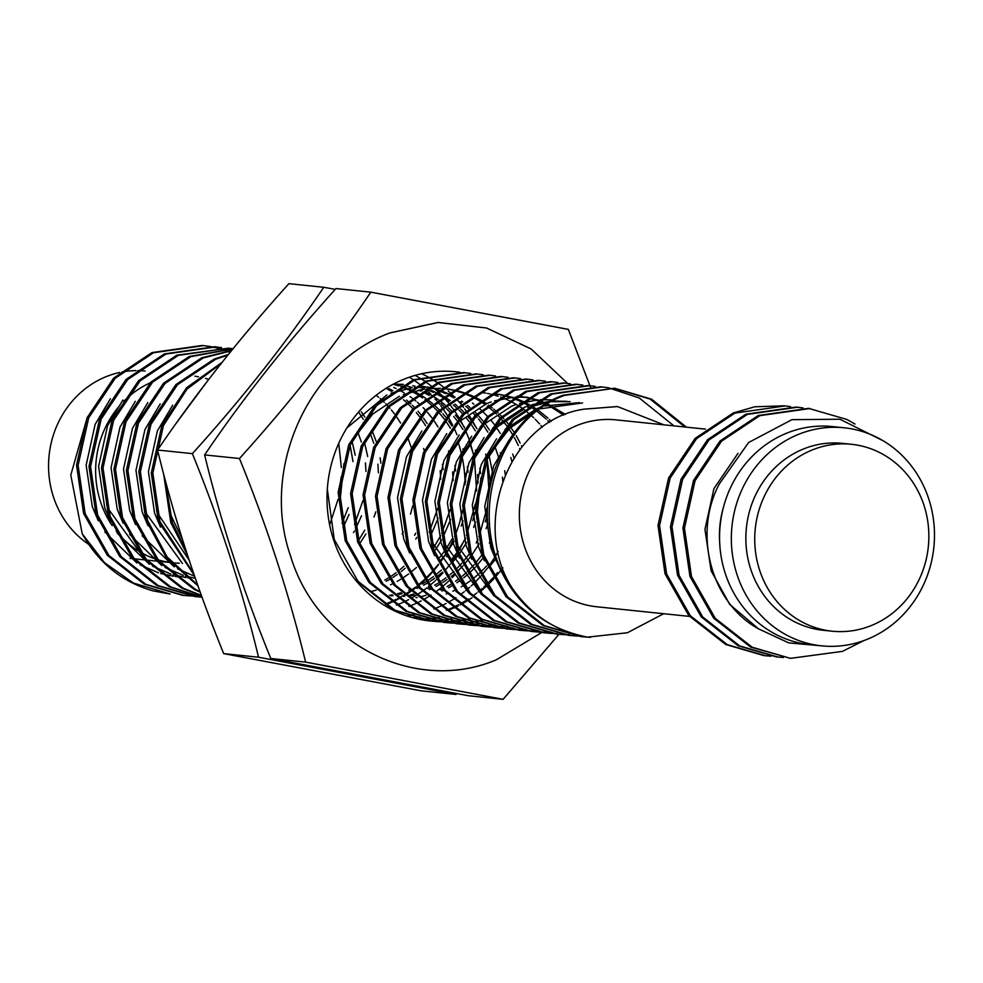 <?xml version="1.0" encoding="UTF-8"?>
<svg xmlns="http://www.w3.org/2000/svg" width="983" height="983" viewBox="0 0 983 983"><rect width="100%" height="100%" fill="white"/><g stroke="black" fill="none" stroke-linecap="round" stroke-linejoin="round"><path stroke-width="1.47" d="M430.91 621.059A125.271 115.982 -84.1 0 1 430.173 620.986A125.271 115.982 -84.1 0 1 333.47 539.434A125.271 115.982 -84.1 0 1 456.026 371.783A125.271 115.982 -84.1 0 1 459.909 372.262M385.373 604.828A125.271 115.982 95.9 0 0 391.062 602.53M391.885 602.161A125.271 115.982 95.9 0 0 397.501 599.47M398.447 598.979A125.271 115.982 95.9 0 0 401.064 597.553M403.263 596.3A125.271 115.982 95.9 0 0 404.234 595.723M405.07 595.219A125.271 115.982 95.9 0 0 406.323 594.445M407.417 593.744A125.271 115.982 95.9 0 0 410.906 591.385M411.754 590.795A125.271 115.982 95.9 0 0 417.664 586.31L415.49 587.355M418.512 585.622A125.271 115.982 95.9 0 0 424.496 580.339M425.356 579.528A125.271 115.982 95.9 0 0 431.451 573.249M432.323 572.266A125.271 115.982 95.9 0 0 438.541 564.66M440.765 561.612A125.271 115.982 95.9 0 0 445.852 553.859M446.786 552.286A125.271 115.982 95.9 0 0 453.556 539.089M454.564 536.743A125.271 115.982 95.9 0 0 462.612 510.091M465.02 484.766A125.271 115.982 95.9 0 0 462.17 457.083M460.978 452.303L461.629 454.576A125.271 115.982 95.9 0 0 458.557 443.566M567.572 383.382L531.115 348.953L486.61 328.015L438.111 322.473L389.981 332.905C307.802 362.592 260.188 469.727 290.599 556.145C316.956 644.369 415.133 694.109 496.218 659.863L541.707 632.536M223.694 653.609L258.541 657.222L456.051 694.453L421.203 690.84L223.694 653.609C195.973 585.475 173.93 517.611 157.55 450.03C195.359 394.232 239.139 338.779 288.916 283.669L323.751 287.282L335.252 289.371M590.869 388.187L568.334 329.391L370.824 292.16C333.028 347.957 289.235 403.411 239.471 458.52C267.192 526.667 289.235 594.531 305.615 662.112L503.124 699.331L558.922 634.33M157.55 450.03L192.385 453.642C241.744 399.049 285.537 343.595 323.751 287.282M258.541 657.222C242.371 590.279 220.315 522.428 192.385 453.642M370.824 292.16L335.989 288.547C286.225 343.669 242.432 399.123 204.624 454.908L239.471 458.52M305.615 662.112L270.78 658.499L468.289 695.718L503.124 699.331M270.78 658.499C243.059 590.353 221.003 522.489 204.624 454.908M145.115 371.021A93.95 86.983 95.9 0 0 137.645 370.616M135.875 370.616A93.95 86.983 95.9 0 0 121.929 372.016M119.656 372.483A93.95 86.983 95.9 0 0 106.975 376.329A93.95 86.983 95.9 0 0 49.15 454.969A93.95 86.983 95.9 0 0 88.617 544.312M194.88 376.219A93.95 86.983 -84.1 0 1 198.517 376.796M205.521 378.394A93.95 86.983 -84.1 0 1 208.777 379.364M844.225 427.789L832.454 426.573A109.605 101.482 95.9 0 0 787.727 432.753A109.605 101.482 95.9 0 0 720.195 549.546A109.605 101.482 95.9 0 0 809.832 644.627L821.604 645.843A109.605 101.482 -84.1 0 1 731.966 550.763A109.605 101.482 -84.1 0 1 799.498 433.97A109.605 101.482 -84.1 0 1 844.225 427.789A109.605 101.482 -84.1 0 1 933.85 522.87A109.605 101.482 -84.1 0 1 866.33 639.663A109.605 101.482 -84.1 0 1 821.604 645.843M832.11 631.197L823.213 630.275A93.95 86.983 -84.1 0 1 746.392 548.772A93.95 86.983 -84.1 0 1 804.266 448.666A93.95 86.983 -84.1 0 1 842.603 443.37L851.499 444.291A93.95 86.983 -84.1 0 1 928.321 525.794A93.95 86.983 -84.1 0 1 870.447 625.901A93.95 86.983 -84.1 0 1 832.11 631.197A93.95 86.983 -84.1 0 1 755.276 549.694A93.95 86.983 -84.1 0 1 813.162 449.587A93.95 86.983 -84.1 0 1 851.499 444.291M684.856 427.003L650.119 399.073L613.982 388.174M686.404 427.163L651.68 399.233L614.768 388.248L562.976 395.24C504.93 416.694 471.705 493.871 494.658 556.145C511.811 601.313 542.776 628.309 587.551 637.144C556.083 631.565 530.869 615.063 511.897 587.625C470.636 523.103 509.415 419.299 584.369 409.137L617.484 406.569L663.881 424.828M614.768 388.248L564.537 395.399C494.388 420.282 465.217 524.959 511.897 587.625M230.12 352.356L227.503 351.361M226.741 351.078L221.421 349.321M220.659 349.088L215.289 347.675M214.527 347.49L209.133 346.409M208.359 346.286L202.928 345.537M209.133 346.323L202.142 345.451L151.923 352.602L113.659 378.099L87.143 417.628L76.551 465.168L83.604 513.507L107.344 555.297L144.268 584.172L182.531 595.293L189.547 595.882M230.391 352.025L228.302 351.238M227.54 350.968L222.219 349.248M221.445 349.026L216.088 347.663M215.314 347.49L209.907 346.446M203.702 345.611L153.483 352.762L115.208 378.258L88.703 417.787L78.112 465.328L85.152 513.667L108.892 555.456L145.828 584.332L184.079 595.452M221.593 347.613L214.601 346.741L164.382 353.892L126.107 379.389L99.602 418.918L89.011 466.458L96.064 514.797L119.791 556.587L156.727 585.463L194.978 596.583L202.007 597.185L169.187 586.765L132.25 557.877L108.511 516.1L101.47 467.761L112.062 420.208L138.566 380.691L176.829 355.182L228.621 348.191L178.39 355.342L140.127 380.851L113.623 420.368L103.018 467.92L110.071 516.259L133.811 558.037L170.747 586.925L201.982 597.086M216.162 346.901L165.93 354.052L127.667 379.561L101.163 419.077L90.571 466.63L97.612 514.969L121.351 556.747L158.288 585.635L196.539 596.755M233.045 348.756L228.621 348.191M232.959 348.854L189.289 356.473L151.026 381.982L124.522 421.498L113.917 469.051L120.97 517.39L144.71 559.167L181.646 588.055L201.466 595.673M330.005 523.878L338.054 499.315M339.799 490.099L341.162 476.952M341.347 467.601L338.742 443.333M232.873 348.965L190.849 356.645L152.586 382.141L126.07 421.67L115.478 469.21L122.531 517.549L146.27 559.327L183.194 588.215L201.355 595.354M231.619 350.513L201.748 357.775L163.485 383.272L136.969 422.801L126.377 470.341L133.43 518.68L157.169 560.457L194.093 589.345L200.213 592.159M231.337 350.857L203.297 357.935L165.033 383.431L138.529 422.96L127.937 470.501L134.978 518.84L158.718 560.629L195.654 589.505L199.991 591.545M228.425 354.458L214.196 359.065L175.932 384.562L149.428 424.091L138.836 471.631L145.877 519.97L166.348 557.766L198.001 585.917M227.847 355.182L215.756 359.225L177.493 384.722L150.989 424.251L140.397 471.791L147.438 520.13L167.171 557.005L197.632 584.885M385.557 603.992L390.362 602.026M391.185 601.657L396.1 599.335M397.808 598.463L399.11 597.775M400.769 596.853L401.433 596.484M402.391 595.931L403.657 595.194M404.492 594.678L405.537 594.051M406.655 593.339L410.402 590.857M411.25 590.267L415.354 587.244M418.082 585.094L424.128 579.835M425 579.012L431.156 572.77M432.053 571.799L438.344 564.254M440.568 561.281L443.898 556.464M456.948 434.719L454.392 428.674M452.758 425.234L448.137 416.706M447.462 415.588L442.706 408.363M442.018 407.404L440.765 405.721M439.659 404.271L437.152 401.175M430.8 394.171L428.514 391.91M427.642 391.087L425.786 389.391M424.287 388.064L419.999 384.537M419.274 383.972L414.15 380.261M413.413 379.77L409.383 377.202M396.456 605.123L402.084 602.788M402.907 602.419L408.707 599.593M410.783 598.475L412.811 597.345M413.782 596.779L415.391 595.809M416.239 595.305L422.149 591.397M422.997 590.795L426.917 587.859M428.269 586.802L428.981 586.224M429.841 585.512L435.899 580.142M436.784 579.306L442.952 572.929M445.877 569.562L450.153 564.193M451.074 562.952L457.599 553.159M458.545 551.549L465.475 537.934M466.507 535.489L475.268 504.144M476.632 491.009L474.47 458.742M473.953 456.173L469.948 441.6M469.346 439.856L464.959 429.079M464.308 427.703L461.31 421.818M460.155 419.766L459.7 418.967M459.036 417.836L454.293 410.464M453.605 409.493L448.752 403.153M448.051 402.305L445.066 398.877M441.723 395.326L437.41 391.173M436.685 390.521L434.13 388.285M433.712 387.941L431.623 386.245M430.898 385.668L425.786 381.908M425.049 381.392L419.888 378.086M419.151 377.644L415.121 375.395M408.916 606.413L414.543 604.09M415.367 603.709L419.729 601.621M420.122 601.424L421.166 600.883M423.231 599.777L427.851 597.111M428.686 596.595L431.046 595.096M435.457 592.085L441.441 587.515M442.301 586.802L448.359 581.432M449.231 580.609L450.693 579.171M452.192 577.66L455.399 574.219M458.336 570.865L460.081 568.727M476.202 542.997L477.922 539.225M478.967 536.779L487.715 505.434M489.079 492.299L486.929 460.032M486.413 457.464L485.639 454.072M475.514 426.462L472.159 420.257M471.496 419.127L469.186 415.404M468.055 413.671L466.753 411.766M466.065 410.783L464.676 408.879M463.571 407.417L461.211 404.443M460.511 403.595L457.525 400.167M454.171 396.616L449.87 392.463M449.145 391.812L448.223 390.988M450.189 389.342L445.532 388.727L444.083 387.535M443.358 386.958L438.246 383.198M437.509 382.694L432.348 379.389M431.598 378.946L426.389 376.059M425.639 375.678L421.646 373.749M433.835 609.005L439.45 606.671M440.273 606.302L444.279 604.385M445.029 604.004L446.073 603.464M448.15 602.358L452.77 599.691M453.605 599.175L455.952 597.689M460.363 594.666L464.283 591.741M465.635 590.672L466.347 590.095M467.208 589.395L469.8 587.183M471.226 585.905L473.278 584.025M474.15 583.189L480.318 576.812M481.203 575.805L487.519 568.063M488.44 566.835L494.965 557.029M495.924 555.42L498.123 551.488M446.282 610.296L451.91 607.961M452.733 607.592L456.739 605.675M457.488 605.295L458.533 604.754M460.609 603.648L465.217 600.982M466.065 600.466L468.412 598.979M472.823 595.956L476.743 593.032M478.094 591.963L478.807 591.385M479.667 590.685L482.26 588.473M483.685 587.207L485.725 585.315M486.597 584.48L492.778 578.102M493.663 577.095L497.447 572.61M447.843 610.455L452.647 608.489M453.47 608.121L458.385 605.798M460.093 604.914L461.383 604.226M463.054 603.316L465.942 601.645M466.778 601.141L472.012 597.775M480.368 591.557L486.413 586.286M487.285 585.475L493.441 579.233M494.326 578.262L500.63 570.718M501.539 569.513L502.817 567.793M458.262 372.164L454.416 371.623M470.722 373.454L463.73 372.582L413.499 379.733L375.236 405.242L348.732 444.758L338.14 492.311L345.18 540.65L368.92 582.428L405.856 611.315L444.107 622.436L451.123 623.025M465.291 372.741L415.059 379.893L376.796 405.401L350.292 444.918L339.688 492.471L346.741 540.81L370.48 582.587L407.417 611.475L445.668 622.595M483.181 374.744L476.19 373.872L425.958 381.023L387.695 406.532L361.191 446.049L350.587 493.601L357.64 541.94L381.379 583.718L418.316 612.606L456.567 623.726L463.583 624.316M477.738 374.031L427.519 381.195L389.256 406.692L362.739 446.221L352.147 493.761L359.2 542.1L382.94 583.877L419.864 612.765L458.127 623.886M495.641 376.034L488.649 375.162L438.418 382.326L400.155 407.822L373.638 447.351L363.046 494.891L370.099 543.23L393.839 585.008L430.763 613.896L469.026 625.016L476.042 625.606M490.198 375.334L439.979 382.485L401.703 407.982L375.199 447.511L364.607 495.051L371.66 543.39L395.387 585.18L432.323 614.056L470.574 625.176M508.088 377.325L501.097 376.464L450.878 383.616L412.602 409.112L386.098 448.641L375.506 496.182L382.559 544.521L406.286 586.31L443.222 615.186L481.473 626.306L488.502 626.896M502.657 376.624L452.426 383.775L414.162 409.272L387.658 448.801L377.067 496.341L384.107 544.68L407.847 586.47L444.783 615.346L483.034 626.466M520.548 378.627L513.556 377.755L463.325 384.906L425.061 410.402L398.557 449.931L387.966 497.472L395.006 545.811L418.746 587.601L455.682 616.476L493.933 627.596L500.949 628.186M515.117 377.914L464.885 385.066L426.622 410.562L400.118 450.091L389.514 497.631L396.567 545.97L420.306 587.76L457.242 616.636L495.493 627.756M533.007 379.917L526.016 379.045L475.784 386.196L437.521 411.693L411.017 451.222L400.413 498.762L407.466 547.101L431.205 588.891L468.141 617.766L506.392 628.887L513.409 629.489M527.564 379.205L477.345 386.356L439.082 411.865L412.565 451.381L401.973 498.934L409.026 547.261L432.766 589.05L469.69 617.938L507.953 629.046M545.454 381.207L538.463 380.335L488.244 387.486L449.981 412.995L423.464 452.512L412.872 500.064L419.925 548.391L443.665 590.181L480.589 619.069L518.852 630.177L525.868 630.779M540.023 380.495L489.804 387.646L451.529 413.155L425.025 452.671L414.433 500.224L421.474 548.563L445.213 590.341L482.149 619.229L520.4 630.349M557.914 382.498L550.922 381.625L500.703 388.776L462.428 414.285L435.924 453.802L425.332 501.355L432.385 549.694L456.112 591.471L493.048 620.359L531.299 631.479L538.328 632.069M552.483 381.785L502.252 388.936L463.988 414.445L437.484 453.974L426.892 501.514L433.933 549.853L457.673 591.631L494.609 620.519L532.86 631.639M570.373 383.788L563.382 382.915L513.151 390.079L474.887 415.576L448.383 455.104L437.791 502.645L444.832 550.984L468.572 592.761L505.508 621.649L543.759 632.769L550.775 633.359M564.942 383.087L514.711 390.239L476.448 415.735L449.944 455.264L439.34 502.804L446.393 551.144L470.132 592.921L507.068 621.809L545.319 632.929M582.833 385.078L575.841 384.218L525.61 391.369L487.347 416.866L460.843 456.395L450.239 503.935L457.292 552.274L481.031 594.064L517.967 622.939L556.218 634.06L563.234 634.649M577.39 384.378L527.171 391.529L488.907 417.025L462.391 456.554L451.799 504.095L458.852 552.434L482.592 594.224L519.515 623.099L557.766 634.219M595.28 386.38L588.289 385.508L538.07 392.659L499.806 418.156L473.29 457.685L462.698 505.225L469.751 553.564L493.491 595.354L530.415 624.23L568.678 635.35L575.694 635.94M589.849 385.668L539.618 392.819L501.355 418.316L474.85 457.845L464.259 505.385L471.299 553.724L495.039 595.514L531.975 624.389L570.226 635.51M607.74 387.671L600.748 386.798L550.517 393.95L512.254 419.446L485.749 458.975L475.158 506.515L482.198 554.854L505.938 596.644L542.874 625.52L581.125 636.64L590.439 637.34M673.957 425.872L639.22 397.943L608.514 387.794M602.309 386.958L552.077 394.109L513.814 419.606L487.31 459.135L476.718 506.687L483.759 555.014L507.498 596.804L544.435 625.679L582.686 636.8M170.071 594.002L133.369 583.042L104.505 562.694L82.216 533.781C98.595 562.964 122.113 581.985 152.758 590.82L170.071 594.015M183.305 595.379L188.773 595.772M189.559 595.796L195.052 595.882M195.838 595.87L201.38 595.649M190.333 595.931L195.826 596.054M196.612 596.042L201.552 595.895M195.764 596.669L201.232 597.062M222.17 362.272L186.573 387.72L161.888 425.381L151.296 472.921L158.337 521.26L194.339 575.411M221.04 363.698L187.053 389.035L163.448 425.541L152.844 473.081L159.897 521.42L193.725 573.63M207.634 380.839L175.318 424.435M163.731 474.592L170.796 522.551L187.667 555.567M203.542 386.184L180.442 417.308M165.218 480.183L172.357 522.71L186.34 551.5M407.834 615.616L413.438 614.731M408.596 615.874L414.187 615.039M413.929 617.557L419.495 617.005M414.691 617.779L420.257 617.263M418.623 619.143L419.274 619.143M420.06 619.13L425.59 618.909M426.389 618.848L431.955 618.295M419.385 619.302L420.036 619.302M420.822 619.302L426.352 619.118M427.15 619.069L432.704 618.553M433.503 618.467L439.106 617.631M424.742 620.285L425.442 620.31M426.229 620.347L431.721 620.433M432.52 620.42L438.049 620.199M425.516 620.396L426.217 620.433M427.003 620.482L432.495 620.605M433.282 620.592L438.811 620.408M439.598 620.359L445.164 619.843M445.963 619.757L451.553 618.921M355.207 579.651L393.397 610.013L431.648 621.133L438.676 621.735M432.434 621.219L437.902 621.612M438.688 621.637L444.181 621.723M444.967 621.711L450.509 621.489M451.295 621.428L456.862 620.887M457.66 620.777L463.263 619.904M327.327 489.178L334.281 539.52L358.021 581.297L394.957 610.185L433.208 621.293M439.45 621.772L444.955 621.895M445.741 621.883L451.271 621.698M452.057 621.649L457.623 621.145M458.422 621.047L464.013 620.212M464.812 620.064L470.452 618.885M444.894 622.509L450.349 622.903M451.136 622.939L456.64 623.013M457.427 623.013L462.956 622.78M451.91 623.062L457.402 623.185M458.201 623.185L463.73 622.989M464.517 622.939L470.083 622.436M470.869 622.337L476.472 621.502M477.271 621.354L482.911 620.175M457.341 623.8L462.809 624.193M463.595 624.23L469.1 624.316M469.886 624.303L475.416 624.07M476.214 624.021L481.781 623.468M464.369 624.352L469.862 624.475M470.648 624.475L476.177 624.279M469.8 625.09L475.268 625.483M476.055 625.52L481.547 625.606M482.334 625.593L487.875 625.36M488.662 625.311L494.228 624.758M476.829 625.643L482.321 625.766M483.108 625.766L488.637 625.569M489.423 625.52L494.99 625.016M482.26 626.38L487.728 626.773M488.502 626.81L494.007 626.896M494.793 626.884L500.322 626.65M501.121 626.601L506.687 626.048M489.276 626.933L494.781 627.056M495.567 627.056L501.097 626.871M501.883 626.822L507.449 626.306M494.707 627.67L500.175 628.063M500.961 628.1L506.466 628.186M507.253 628.174L512.782 627.953M501.735 628.235L507.228 628.358M508.027 628.346L513.544 628.162M507.167 628.973L512.635 629.366M513.421 629.39L518.926 629.476M514.195 629.525L519.688 629.648M520.474 629.636L526.003 629.452M519.626 630.263L525.094 630.656M525.88 630.693L531.373 630.767M526.655 630.816L532.147 630.939M532.933 630.939L538.463 630.742M532.086 631.553L537.554 631.946M538.328 631.983L543.832 632.069M539.102 632.106L544.607 632.229M545.393 632.229L550.922 632.032M544.533 632.843L550.001 633.236M551.561 633.396L557.054 633.519M556.992 634.133L562.46 634.526M563.247 634.563L568.752 634.649M564.021 634.686L569.513 634.809M569.452 635.423L574.92 635.817M576.48 635.989L581.948 636.112M784.041 405.819L754.735 406.79L733.367 412.921L695.104 438.418L668.6 477.947L657.996 525.487L665.049 573.826L688.788 615.604L725.712 644.492L763.975 655.612L770.991 656.202M790.59 406.63L785.147 405.93L734.928 413.081L696.652 438.578L670.148 478.107L659.556 525.647L666.609 573.986L690.349 615.776L727.273 644.651L765.524 655.772M803.037 407.92L796.046 407.06L745.827 414.212L707.551 439.708L681.047 479.237L670.455 526.777L677.508 575.116L701.248 616.906L738.172 645.782L776.423 656.902L783.451 657.492M797.606 407.22L747.375 414.371L709.112 439.868L682.607 479.397L672.016 526.937L679.056 575.276L702.796 617.066L739.732 645.942L777.983 657.062M855.038 424.066L846.977 419.483L808.505 408.35L758.274 415.502L720.011 440.998L693.506 480.527L682.915 528.068L689.955 576.407L713.695 618.196L750.631 647.072L790.443 658.352L842.443 651.385L863.615 640.683M810.066 408.51L759.834 415.662L721.571 441.158L695.067 480.687L684.463 528.227L691.516 576.566L715.255 618.356L752.192 647.232L790.443 658.352M689.464 616.39L596.706 606.769A93.95 86.983 -84.1 0 1 519.884 525.278A93.95 86.983 -84.1 0 1 577.758 425.172A93.95 86.983 -84.1 0 1 616.095 419.876L705.487 429.141M719.703 543.009A93.95 86.983 -84.1 0 1 723.377 507.523M821.346 645.819L788.698 642.882L758.593 628.874C711.213 603.144 692.585 534.027 719.323 483.919L748.604 442.522L791.917 419.667L839.9 419.225L883.164 440.789M179.398 563.234A93.95 86.983 -84.1 0 1 172.996 562.817A93.95 86.983 -84.1 0 1 171.853 562.694L172.996 562.817M170.256 562.485A93.95 86.983 -84.1 0 1 158.03 559.819M156.1 559.204A93.95 86.983 -84.1 0 1 140.655 552.286M138.087 550.75A93.95 86.983 -84.1 0 1 116.129 531.004M112.197 525.659A93.95 86.983 -84.1 0 1 118.759 406.753M123.661 401.383A93.95 86.983 -84.1 0 1 150.153 382.866M82.216 533.781L70.788 475.108L87.229 417.431M663.66 613.724L627.412 632.745L587.551 637.144M106.705 504.66L107.86 508.236L145.152 559.696M144.071 508.53L145.238 512.106L182.531 563.566M339.749 503.751L343.903 463.644M156.53 509.833L157.685 513.396L189.215 560.273M343.03 527.76L349.088 514.441M355.232 455.203L352 441.072M168.99 511.123L182.678 540.085M353.499 532.626L354.433 530.98M355.49 529.051L361.535 515.731M367.691 456.493L364.46 442.362M360.319 542.628L365.946 533.916M373.995 517.021L375.825 511.824M380.876 463.177L380.138 457.783M376.28 441.576L371.967 430.321M364.877 417.087L361.302 411.791M415.772 539.077L416.718 537.443M386.208 581.309L389.391 579.528M392.917 577.377L397.292 574.441M401.408 571.356L405.131 568.285M430.222 536.804L438.111 518.287M443.161 469.628L442.424 464.246M427.163 423.538L423.587 418.254M420.933 414.765L418.021 411.238M414.421 407.331L412.344 405.254M410.906 403.89L408.473 401.691M407.601 400.953L406.581 400.093M392.856 390.681L388.899 388.592M435.064 550.382L441.625 540.023M442.682 538.094L450.57 519.577M455.608 470.931L454.883 465.537M440.273 560.765L445.877 553.921M446.884 552.557L454.085 541.314M461.187 526.077L463.03 520.879M468.068 472.221L467.343 466.827M463.472 450.619L462.907 448.899M452.069 426.131L448.494 420.835M447.118 418.979L446.638 418.365M445.852 417.345L442.928 413.831M441.514 412.246L440.163 410.783M439.34 409.911L433.392 404.283M432.52 403.534L426.278 398.668M425.356 398.017L418.746 393.827M417.763 393.274L413.806 391.173M412.307 390.448L410.673 389.686M409.616 389.219L407.798 388.445M406.286 387.843L401.85 386.258M400.204 385.729L395.608 384.451M390.988 595.956L393.114 595.624M399.012 594.445L402.059 593.695M416.952 588.424L418.758 587.601M423.587 585.18L426.757 583.398M430.284 581.26L434.658 578.311M437.066 576.554L442.51 572.155M452.733 562.055L458.336 555.211M459.344 553.847L466.532 542.616M473.646 527.367L475.477 522.17M476.767 517.967L480.92 477.849M480.527 473.511L479.79 468.117M475.919 451.922L475.354 450.189M464.529 427.421L460.953 422.137M458.299 418.635L455.387 415.121M451.787 411.201L448.285 407.761M444.98 404.824L438.725 399.958M437.816 399.307L431.205 395.117M430.222 394.564L424.767 391.738M422.076 390.509L420.245 389.747M409.862 596.091L414.519 594.985M429.411 589.714L431.205 588.891M436.034 586.47L439.217 584.701M442.743 582.55L447.118 579.601M451.234 576.529L454.957 573.445M458.139 570.595L462.821 565.938M463.816 564.881L470.783 556.501M471.791 555.137L478.991 543.906M486.106 528.657L487.937 523.46M492.987 474.801L489.03 455.289M476.988 428.711L473.413 423.427M470.759 419.925L467.847 416.411M464.246 412.491L460.732 409.051M457.427 406.114L454.957 404.087M450.275 400.609L443.652 396.407M442.682 395.854L435.58 392.278M434.535 391.799L431.193 390.435M441.859 591.016L443.665 590.193M448.494 587.76L451.676 585.991M456.886 582.747L459.565 580.892M463.693 577.82L467.416 574.748M468.399 573.888L475.281 567.228M476.264 566.171L483.243 557.791M490.517 546.831L491.451 545.196M505.274 474.74L504.709 470.697M500.839 454.502L500.273 452.782M489.436 430.001L485.86 424.717M483.218 421.216L477.529 414.654M476.706 413.794L474.629 411.705M469.886 407.404L467.416 405.377M462.723 401.9L461.568 401.101M455.141 397.144L448.039 393.569M446.982 393.102L439.217 390.128M438.037 389.76L432.987 388.322M431.451 387.953L429.239 387.474M427.888 387.204L426.819 387.019M425.27 386.761L420.613 386.147M488.723 567.461L495.702 559.081M513.962 457.955L512.721 454.072M433.073 387.437L429.829 387.167M428.158 387.069L414.421 387.486M412.074 387.769L390.939 393.274M386.897 394.969L346.962 427.875M521.875 446.798L521.445 445.827M520.154 443.063L516.21 435.629M514.355 432.581L508.924 424.816M508.125 423.808L505.213 420.282M503.8 418.697L502.448 417.234M501.613 416.374L499.536 414.298M498.111 412.934L495.665 410.734M494.805 409.997L493.773 409.137M492.323 407.957L488.551 405.131M486.474 403.681L481.031 400.278M480.048 399.725L476.091 397.636M474.592 396.911L472.958 396.149M471.901 395.682L470.071 394.908M468.559 394.306L464.123 392.721M462.956 392.34L457.894 390.915M456.358 390.546L454.158 390.054M452.794 389.796L451.738 389.6M445.532 388.727L442.289 388.457M440.605 388.359L426.868 388.776M424.533 389.059L403.399 394.564M399.356 396.26L372.729 414.04L352.406 440.224M551.242 421.338L549.362 419.458M547.936 418.094L538.377 410.292M537.468 409.653L530.857 405.451M529.874 404.898L522.784 401.322M521.727 400.855L513.949 397.882M512.315 397.365L503.984 395.227M502.62 394.957L501.563 394.761M500.015 394.502L495.358 393.9M565.409 414.433L547.691 403.902M546.634 403.435L538.868 400.462M537.222 399.946L528.891 397.808M527.539 397.55L526.47 397.353M524.922 397.095L520.265 396.481M430.566 538.254L431.734 541.83L469.026 593.29M443.026 539.544L444.181 543.12L481.473 594.58M455.485 540.834L456.64 544.41L493.933 595.87M570.091 401.654L551.438 401.691M549.092 401.986L527.957 407.49M523.914 409.186L497.287 426.954L476.964 453.151M582.55 402.944L540.417 408.781M536.374 410.476L509.747 428.244L489.423 454.441M110.428 398.742L95.105 424.447L86.148 465.192L92.291 506.614L98.202 520.646M104.751 531.889L136.907 563.001M140.188 564.918L158.46 572.806M160.585 573.445L173.536 576.247M175.171 576.468L177.37 576.726M122.875 400.032L107.565 425.737L98.595 466.483L104.751 507.916L110.661 521.936M117.21 533.179L149.367 564.291M152.648 566.208L170.907 574.097M173.045 574.748L185.996 577.537M187.63 577.758L189.83 578.016M135.335 401.322L120.024 427.027L111.054 467.773L117.21 509.206L123.121 523.239M129.658 534.482L161.814 565.581M165.107 567.498L183.366 575.387M185.504 576.038L195.347 578.336M147.794 402.612L132.484 428.318L123.514 469.063L129.658 510.496L135.568 524.529M142.117 535.772L174.274 566.872M177.554 568.788L194.646 576.308M160.254 403.902L144.931 429.608L135.973 470.365L142.117 511.787L148.028 525.819M339.946 487.851L340.843 479.176M172.701 405.193L157.391 430.91L148.421 471.656L154.577 513.077L160.487 527.109M342.072 523.202L348.215 507.646M352.995 461.605L350.132 445.274M354.519 524.492L362.96 500.568M365.971 471.496L365.443 462.895M361.326 441.969L357.665 431.66M359.065 539.63L364.767 530.132M378.43 472.786L377.902 464.185M373.786 443.259L370.124 432.95M363.268 419.225L358.586 412.024M402.145 534.002L403.263 531.84M410.489 514.109L412.786 505.729M411.152 447.142L407.49 436.833M400.646 423.095L396.923 417.296M394.49 413.904L391.394 409.985M389.993 408.338L388.875 407.073M388.052 406.176L385.741 403.755M384.316 402.342L382.178 400.327M381.318 399.553L380.003 398.398M378.553 397.181L376.157 395.277M414.593 535.293L415.723 533.142M424.263 450.706L423.612 448.432M384.771 580.068L388.26 578.016M391.492 575.964L396.137 572.684M400.007 569.649L403.976 566.22M429.264 532.245L437.693 508.309M440.716 479.249L440.187 470.648M425.553 425.676L421.842 419.876M419.409 416.485L416.3 412.565M412.958 408.756L407.085 402.907M406.225 402.133L403.472 399.774M391.689 391.48L387.277 389.035M370.984 591.533L376.194 590.181M390.57 584.762L392.745 583.718M397.218 581.358L400.72 579.306M403.939 577.254L408.596 573.974M410.747 572.327L416.436 567.51M433.798 547.384L440.642 535.723M441.723 533.536L450.153 509.612M453.163 480.54L452.635 471.938M449.17 453.286L448.518 451.013M438.013 426.978L434.302 421.166M431.856 417.787L427.359 412.209M425.418 410.046L423.108 407.626M418.684 403.423L417.37 402.28M415.932 401.064L412.516 398.373M411.619 397.71L410.095 396.616M404.136 392.77L398.238 389.563M396.149 388.555L393.728 387.474M438.946 558.369L444.783 550.824M445.803 549.35L451.971 539.176M460.314 519.27L462.612 510.902M465.623 481.83L465.094 473.228M450.472 428.269L446.749 422.457M444.316 419.077L438.701 412.246M437.877 411.336L432.004 405.488M431.144 404.713L424.975 399.676M422.555 397.906L417.554 394.638M416.595 394.06L412.184 391.615M410.697 390.853L409.641 390.337M408.609 389.846L401.027 386.724M398.619 385.889L394.036 384.525M389.477 595.379L392.291 594.887M397.513 593.732L401.101 592.761M408.903 590.144L409.518 589.911M422.137 583.939L425.627 581.899M428.858 579.835L433.503 576.566M435.666 574.908L441.355 570.103M451.406 559.671L457.242 552.114M458.25 550.64L465.549 538.303M472.774 520.56L475.059 512.192M476.964 502.067L477.861 493.392M478.082 483.12L477.554 474.531M474.089 455.866L469.444 442.485M462.919 429.559L459.208 423.759M456.776 420.368L453.667 416.448M450.337 412.627L446.601 408.805M443.591 406.004L440.839 403.644M436.526 400.29L435.002 399.209M429.055 395.363L423.145 392.143M421.056 391.136L418.647 390.054M412.344 387.609L404.959 385.422M402.551 384.857L400.339 384.39M403.534 596.398L404.75 596.177M409.972 595.022L413.56 594.064M427.949 588.645L430.112 587.601M434.597 585.241L438.086 583.189M441.306 581.125L445.963 577.857M449.833 574.822L453.802 571.393M456.776 568.592L461.691 563.468M462.674 562.337L469.69 553.404M476.878 541.756L478.008 539.593M485.233 521.862L487.519 513.482M490.542 484.41L487.163 459.491M475.379 430.849L471.668 425.049M469.235 421.658L466.126 417.738M462.784 413.929L459.049 410.095M456.051 407.306L453.298 404.935M448.985 401.58L442.473 397.23M441.514 396.653L435.604 393.433M433.515 392.426L429.596 390.706M423.526 388.482L418.942 387.105M414.998 386.147L412.799 385.68M403.435 384.378L393.458 384.095M415.993 597.701L417.197 597.467M420.81 596.706L426.02 595.354M440.396 589.935L442.571 588.891M447.044 586.532L450.546 584.48M455.461 581.272L458.422 579.147M462.293 576.112L466.261 572.684M467.244 571.787L474.138 564.758M475.133 563.64L482.149 554.695M489.337 543.046L490.468 540.896M502.792 481.105L502.46 477.111M498.995 458.459L494.695 445.877M487.838 432.139L484.127 426.339M481.682 422.948L478.586 419.028M477.185 417.382L476.067 416.116M475.244 415.219L472.934 412.799M468.51 408.596L465.758 406.225M461.432 402.87L459.921 401.789M453.962 397.943L448.064 394.724M445.975 393.716L438.393 390.595M437.251 390.202L435.985 389.772M446.27 594.027L446.884 593.781M452.856 591.225L455.031 590.181M461.174 586.863L462.993 585.77M466.225 583.718L470.882 580.437M473.032 578.79L478.721 573.974M479.704 573.077L486.597 566.048M511.897 461.408L510.804 457.476M500.298 433.429L495.211 425.688M494.142 424.238L491.045 420.319M487.703 416.509L481.83 410.661M480.97 409.886L479.655 408.744M473.892 404.173L472.381 403.079M519.933 449.28L519.602 448.457M518.336 445.508L514.428 437.656M512.745 434.719L507.388 426.597M506.601 425.541L500.974 418.697M500.163 417.8L497.853 415.379M496.427 413.966L494.277 411.951M493.417 411.177L487.261 406.126M484.828 404.369L479.839 401.101M478.881 400.523L474.47 398.078M472.97 397.316L471.914 396.8M470.882 396.309L463.312 393.188M462.17 392.782L453.679 390.312M452.377 390.018L443.972 388.58M542.284 427.224L540.871 425.492M539.47 423.845L535.219 419.262M533.794 417.849L531.643 415.834M530.795 415.059L524.627 410.009M522.206 408.252L517.205 404.984M516.247 404.406L509.292 400.671M508.248 400.179L505.84 399.098M504.328 398.459L500.679 397.058M498.258 396.235L493.687 394.859M492.151 394.466L491.045 394.195M489.743 393.9L487.531 393.433M485.995 393.151L481.338 392.463M549.46 422.407L547.678 420.552M546.253 419.139L537.074 411.299M536.177 410.624L530.242 406.63M528.707 405.696L521.74 401.961M520.707 401.469L513.138 398.348M510.718 397.525L503.505 395.485M502.202 395.191L499.991 394.724M498.442 394.441L493.798 393.753M421.83 431.033L406.52 456.751L397.55 497.496L403.706 538.917L409.616 552.95M563.652 415.158L549.202 405.832M547.715 405.07L546.659 404.554M545.626 404.062L538.045 400.941M536.902 400.536L528.412 398.066M527.109 397.771L524.91 397.316M523.361 397.034L517.156 396.161M528.006 397.304L515.301 397.132M513.175 397.279L494.609 400.818M491.181 401.924L486.708 403.595L455.166 424.337M446.749 433.626L431.426 459.331L422.469 500.077L428.613 541.51L434.523 555.53M459.196 434.916L443.886 460.622L434.916 501.367L441.072 542.8L446.982 556.833M552.913 399.884L540.208 399.712M538.094 399.872L519.528 403.399M516.1 404.505L511.615 406.176L480.073 426.917M471.656 436.206L456.345 461.912L447.376 502.657L453.532 544.091L459.442 558.123M566.982 401.334L552.667 401.015M550.541 401.162L531.975 404.689M528.559 405.795L524.074 407.466L492.532 428.207M484.115 437.496L468.805 463.202L459.835 503.96L465.979 545.381L471.889 559.413M579.442 402.625L544.435 405.991M541.006 407.085L536.534 408.768L504.992 429.497M496.575 438.787L481.252 464.504L472.295 505.25L478.438 546.671L484.349 560.703M509.022 440.089L493.712 465.795L484.742 506.54L490.898 547.961L496.808 561.993M617.336 406.557L584.369 409.137M738.012 453.298L713.928 488.637L704.958 529.382L711.114 570.804L729.742 604.459L758.593 628.874M784.102 405.819L785.147 405.93M129.977 558.356L132.938 558.663M134.487 558.823L145.386 559.954M146.946 560.113L157.845 561.244M159.406 561.416L170.305 562.546M617.484 406.569L616.808 406.495"/></g></svg>
